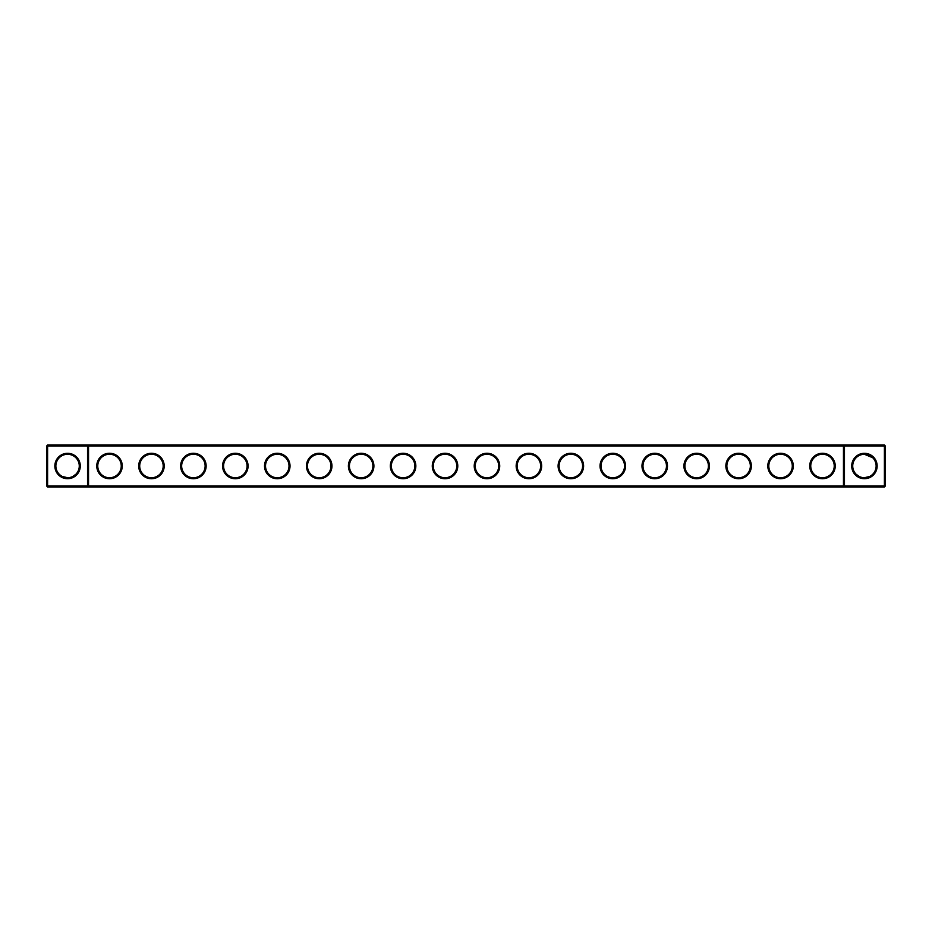 <?xml version="1.0" encoding="UTF-8"?>
<svg xmlns="http://www.w3.org/2000/svg" width="932" height="932" viewBox="0 0 932 932"><rect width="100%" height="100%" fill="white"/><g stroke="black" fill="none" stroke-linecap="round" stroke-linejoin="round"><path stroke-width="1.4" d="M87.538 445.03L47.602 445.03L47.602 485.968L87.538 485.968L87.538 446.032L46.6 446.032L46.6 485.968L47.602 485.968L47.602 486.97L87.538 486.97L87.538 485.968L843.46 485.968L843.46 446.032L88.54 446.032L88.54 485.968L87.538 486.97L844.462 486.97L843.46 485.968L844.462 485.968L844.462 446.032L843.46 446.032L844.462 445.03L844.462 446.032L884.398 446.032L884.398 485.968L844.462 485.968L844.462 486.97L884.398 486.97L885.4 485.968L885.4 446.032L884.398 446.032L884.398 445.03L87.538 445.03L87.538 446.032L88.54 446.032L87.538 445.03M884.398 445.03L885.4 446.032M47.602 445.03L46.6 446.032M109.51 477.743A11.743 11.743 0 0 0 119.68 460.128A11.743 11.743 0 0 0 99.34 460.128A11.743 11.743 0 0 0 109.51 477.743M75.853 474.283L72.545 476.602M67.57 477.708A11.708 11.708 0 0 1 57.434 460.14A11.708 11.708 0 0 1 77.706 460.14A11.708 11.708 0 0 1 67.57 477.708L62.397 476.497M67.57 478.722A12.722 12.722 0 0 1 56.561 459.639A12.722 12.722 0 0 1 78.579 459.639A12.722 12.722 0 0 1 67.57 478.722M109.51 478.745A12.745 12.745 0 0 0 120.554 459.627A12.745 12.745 0 0 0 98.466 459.627A12.745 12.745 0 0 0 109.51 478.745M151.45 478.745A12.745 12.745 0 0 0 162.494 459.627A12.745 12.745 0 0 0 140.406 459.627A12.745 12.745 0 0 0 151.45 478.745M193.39 478.745A12.745 12.745 0 0 0 204.434 459.627A12.745 12.745 0 0 0 182.346 459.627A12.745 12.745 0 0 0 193.39 478.745M235.33 478.745A12.745 12.745 0 0 0 246.374 459.627A12.745 12.745 0 0 0 224.286 459.627A12.745 12.745 0 0 0 235.33 478.745M277.27 478.745A12.745 12.745 0 0 0 288.314 459.627A12.745 12.745 0 0 0 266.226 459.627A12.745 12.745 0 0 0 277.27 478.745M319.21 478.745A12.745 12.745 0 0 0 330.254 459.627A12.745 12.745 0 0 0 308.166 459.627A12.745 12.745 0 0 0 319.21 478.745M361.15 478.745A12.745 12.745 0 0 0 372.194 459.627A12.745 12.745 0 0 0 350.106 459.627A12.745 12.745 0 0 0 361.15 478.745M403.09 478.745A12.745 12.745 0 0 0 414.134 459.627A12.745 12.745 0 0 0 392.046 459.627A12.745 12.745 0 0 0 403.09 478.745M445.03 478.745A12.745 12.745 0 0 0 456.074 459.627A12.745 12.745 0 0 0 433.986 459.627A12.745 12.745 0 0 0 445.03 478.745M486.97 478.745A12.745 12.745 0 0 0 498.014 459.627A12.745 12.745 0 0 0 475.926 459.627A12.745 12.745 0 0 0 486.97 478.745M528.91 478.745A12.745 12.745 0 0 0 539.954 459.627A12.745 12.745 0 0 0 517.866 459.627A12.745 12.745 0 0 0 528.91 478.745M570.85 478.745A12.745 12.745 0 0 0 581.894 459.627A12.745 12.745 0 0 0 559.806 459.627A12.745 12.745 0 0 0 570.85 478.745M612.79 478.745A12.745 12.745 0 0 0 623.834 459.627A12.745 12.745 0 0 0 601.746 459.627A12.745 12.745 0 0 0 612.79 478.745M654.73 478.745A12.745 12.745 0 0 0 665.774 459.627A12.745 12.745 0 0 0 643.686 459.627A12.745 12.745 0 0 0 654.73 478.745M696.67 478.745A12.745 12.745 0 0 0 707.714 459.627A12.745 12.745 0 0 0 685.626 459.627A12.745 12.745 0 0 0 696.67 478.745M738.61 478.745A12.745 12.745 0 0 0 749.654 459.627A12.745 12.745 0 0 0 727.566 459.627A12.745 12.745 0 0 0 738.61 478.745M780.55 478.745A12.745 12.745 0 0 0 791.594 459.627A12.745 12.745 0 0 0 769.506 459.627A12.745 12.745 0 0 0 780.55 478.745M822.49 478.745A12.745 12.745 0 0 0 833.534 459.627A12.745 12.745 0 0 0 811.446 459.627A12.745 12.745 0 0 0 822.49 478.745M864.43 478.722A12.722 12.722 0 0 0 875.439 459.639A12.722 12.722 0 0 0 853.421 459.639A12.722 12.722 0 0 0 864.43 478.722M872.713 457.717L864.43 454.292L872.713 457.717M151.45 477.743A11.743 11.743 0 0 0 161.62 460.128A11.743 11.743 0 0 0 141.28 460.128A11.743 11.743 0 0 0 151.45 477.743M193.39 477.743A11.743 11.743 0 0 0 203.56 460.128A11.743 11.743 0 0 0 183.22 460.128A11.743 11.743 0 0 0 193.39 477.743M235.33 477.743A11.743 11.743 0 0 0 245.5 460.128A11.743 11.743 0 0 0 225.16 460.128A11.743 11.743 0 0 0 235.33 477.743M277.27 477.743A11.743 11.743 0 0 0 287.44 460.128A11.743 11.743 0 0 0 267.1 460.128A11.743 11.743 0 0 0 277.27 477.743M319.21 477.743A11.743 11.743 0 0 0 329.38 460.128A11.743 11.743 0 0 0 309.04 460.128A11.743 11.743 0 0 0 319.21 477.743M361.15 477.743A11.743 11.743 0 0 0 371.32 460.128A11.743 11.743 0 0 0 350.98 460.128A11.743 11.743 0 0 0 361.15 477.743M403.09 477.743A11.743 11.743 0 0 0 413.26 460.128A11.743 11.743 0 0 0 392.92 460.128A11.743 11.743 0 0 0 403.09 477.743M445.03 477.743A11.743 11.743 0 0 0 455.2 460.128A11.743 11.743 0 0 0 434.86 460.128A11.743 11.743 0 0 0 445.03 477.743M486.97 477.743A11.743 11.743 0 0 0 497.14 460.128A11.743 11.743 0 0 0 476.8 460.128A11.743 11.743 0 0 0 486.97 477.743M528.91 477.743A11.743 11.743 0 0 0 539.08 460.128A11.743 11.743 0 0 0 518.74 460.128A11.743 11.743 0 0 0 528.91 477.743M570.85 477.743A11.743 11.743 0 0 0 581.02 460.128A11.743 11.743 0 0 0 560.68 460.128A11.743 11.743 0 0 0 570.85 477.743M612.79 477.743A11.743 11.743 0 0 0 622.96 460.128A11.743 11.743 0 0 0 602.62 460.128A11.743 11.743 0 0 0 612.79 477.743M654.73 477.743A11.743 11.743 0 0 0 664.9 460.128A11.743 11.743 0 0 0 644.56 460.128A11.743 11.743 0 0 0 654.73 477.743M696.67 477.743A11.743 11.743 0 0 0 706.84 460.128A11.743 11.743 0 0 0 686.5 460.128A11.743 11.743 0 0 0 696.67 477.743M738.61 477.743A11.743 11.743 0 0 0 748.78 460.128A11.743 11.743 0 0 0 728.44 460.128A11.743 11.743 0 0 0 738.61 477.743M780.55 477.743A11.743 11.743 0 0 0 790.72 460.128A11.743 11.743 0 0 0 770.38 460.128A11.743 11.743 0 0 0 780.55 477.743M822.49 477.743A11.743 11.743 0 0 0 832.66 460.128A11.743 11.743 0 0 0 812.32 460.128A11.743 11.743 0 0 0 822.49 477.743M884.398 486.97L884.398 485.968L885.4 485.968M862.263 477.51L864.43 477.708A11.708 11.708 0 0 0 874.566 460.14A11.708 11.708 0 0 0 854.294 460.14A11.708 11.708 0 0 0 864.43 477.708L869.603 476.497M46.6 485.968L47.602 486.97M856.147 474.283L859.455 476.602"/></g></svg>
